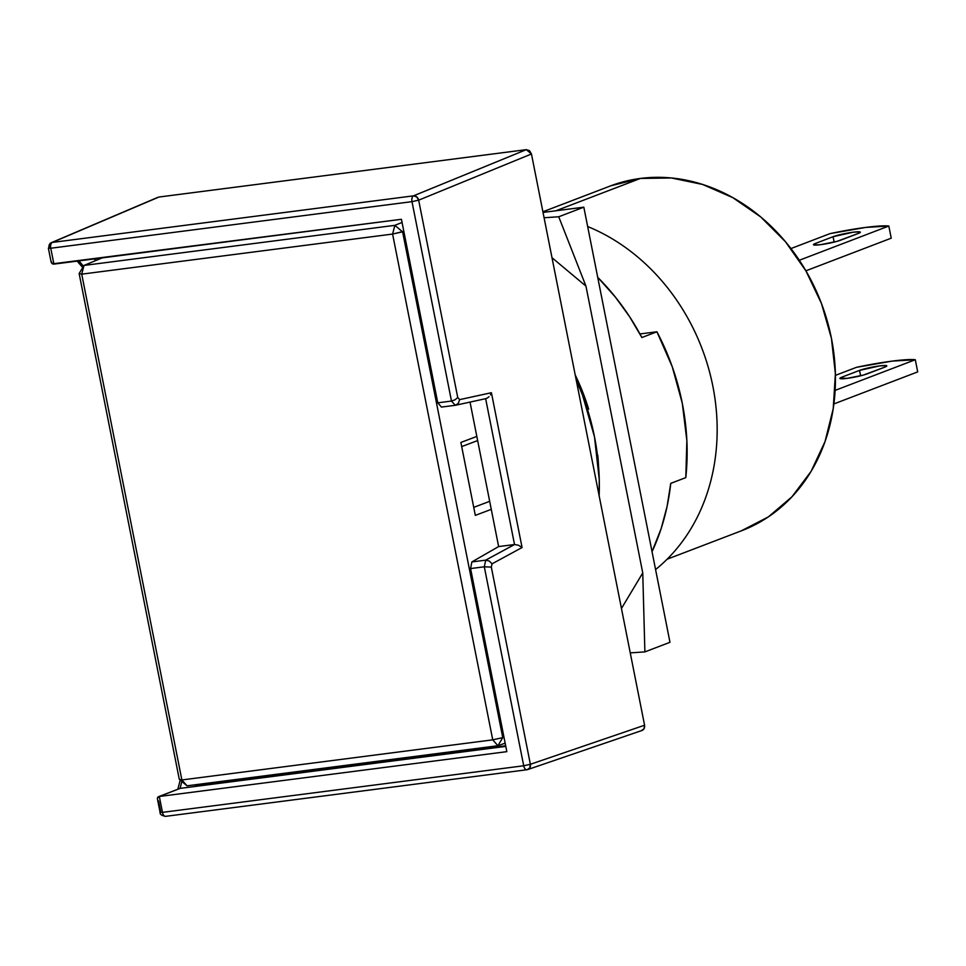 <?xml version="1.0" encoding="UTF-8"?>
<svg xmlns="http://www.w3.org/2000/svg" width="966" height="966" viewBox="0 0 966 966"><rect width="100%" height="100%" fill="white"/><g stroke="black" fill="none" stroke-linecap="round" stroke-linejoin="round"><path stroke-width="1.45" d="M867.178 373.866A14.949 1.606 168.8 0 1 847.061 378.37L840.058 378.092L841.99 377.114L842.316 378.793L841.99 377.114L859.547 370.401L841.99 377.114A14.949 1.606 168.8 0 0 839.913 378.394A14.949 1.606 168.8 0 0 847.061 378.37L863.338 375.098L884.735 367.152L867.178 373.866M667.144 559.205L741.948 530.6A184.446 155.381 -110.9 0 0 827.077 320.362A184.446 155.381 -110.9 0 0 640.446 178.432L555.873 210.781L640.446 178.432A184.446 155.381 -110.9 0 0 610.186 186.04L542.904 211.771M587.654 226.527A196.907 165.886 69.1 0 1 712.872 386.279A196.907 165.886 69.1 0 1 655.576 569.554A196.907 165.886 -110.9 0 0 712.872 386.279A196.907 165.886 -110.9 0 0 587.654 226.527M840.71 240.172A14.949 1.606 168.8 0 1 820.581 244.676A14.949 1.606 168.8 0 1 813.444 244.7A14.949 1.606 168.8 0 1 815.509 243.42L815.847 245.098L815.509 243.42L833.066 236.706L815.509 243.42L813.589 244.398L813.879 244.978L820.581 244.676L836.87 241.403L858.267 233.458L840.71 240.172M599.137 495.763A221.83 186.885 -110.9 0 0 576.159 379.723L582.546 395.118L594.488 436.861L599.258 479.534L599.137 495.775M799.305 260.265L888.817 226.032L891.232 238.179L805.873 270.818L891.232 238.179L888.817 226.032L865.741 227.408L830.035 233.615A54.833 5.893 168.8 0 1 888.817 226.032L799.305 260.265M830.035 233.615L790.937 248.564L830.035 233.615M834.141 242.104L833.066 236.706A14.949 1.606 168.8 0 1 849.416 232.77A14.949 1.606 168.8 0 1 860.344 232.178A14.949 1.606 168.8 0 1 858.267 233.458L860.187 232.48L859.897 231.9L853.195 232.202L833.066 236.706L834.141 242.104M741.308 530.841L768.429 516.846L791.987 496.753L811.102 471.348L825.024 441.595L833.223 408.642L835.385 373.757L831.424 338.281L821.486 303.578L805.97 270.975L785.455 241.717L760.737 216.952L732.759 197.619L702.608 184.458L671.442 177.986L640.446 178.432L610.826 185.798M833.887 403.933L917.7 371.886L833.887 403.933M835.131 390.385L915.297 359.726L917.7 371.886L915.297 359.726L892.21 361.103L856.516 367.309A54.833 5.893 168.8 0 1 915.297 359.726L835.131 390.385M856.516 367.309L835.421 375.376L856.516 367.309M860.609 375.81L859.547 370.401A14.949 1.606 168.8 0 1 875.896 366.464A14.949 1.606 168.8 0 1 886.812 365.873A14.949 1.606 168.8 0 1 884.735 367.152L886.655 366.174L886.365 365.595L879.664 365.897L859.547 370.401L860.609 375.81M158.557 800.935L160.73 811.959L160.09 812.37L162.469 812.358A4.987 2.632 82.7 0 0 165.584 816.342A4.987 2.632 82.7 0 0 165.898 816.27A4.987 2.632 82.7 0 1 165.609 816.342L526.844 769.757A4.987 2.632 -97.3 0 1 523.705 765.772L530.37 764.287L529.803 767.885L527.134 769.685A4.987 2.632 -97.3 0 1 526.82 769.757A4.987 2.632 -97.3 0 1 523.705 765.772L162.469 812.358L159.318 796.479L180.123 788.389L158.593 796.66M157.41 798.834L160.09 812.37L162.469 812.358L523.705 765.772L484.304 566.8L523.705 765.772L530.37 764.287A4.987 4.166 71.1 0 1 527.822 769.528L527.134 769.685A4.987 2.632 -97.3 0 1 526.844 769.757L527.822 769.528A4.987 4.166 71.1 0 1 527.134 769.685M158.871 197.04L526.301 149.658L413.508 195.844L52.273 242.43L158.907 197.04L526.301 149.658L529.549 150.696L531.457 153.98L644.576 725.225L531.457 153.98L418.664 200.167L457.751 397.557L459.647 399.634L491.416 392.703L490.474 394.816L491.416 392.703L522.075 547.529L492.032 563.83L491.32 567.102L530.37 764.287L644.576 725.225L644.02 728.823L641.364 730.634C643.803 729.994 644.89 728.195 644.576 725.225L530.37 764.287L491.32 567.102L484.292 566.8L491.32 567.102L492.032 563.83L489.291 561.029L485.729 560.147L484.292 566.8L470.587 568.563L471.855 561.934L498.637 546.575L471.855 561.934L485.681 560.147L514.455 544.534L498.637 546.575L470.031 402.098L498.637 546.575L514.528 544.534L485.681 560.147L489.291 561.029L492.032 563.83L522.075 547.529L518.452 545.21L514.528 544.534L485.644 398.68L487.347 398.04L485.644 398.68L514.528 544.534L518.452 545.21L522.075 547.529L491.416 392.703L459.647 399.634L458.282 403.402L455.312 405.297L441.438 407.084L437.767 402.822L401.433 219.294L437.767 402.822L451.472 401.059L455.312 405.297L458.282 403.402L459.647 399.634L457.751 397.557L455.022 399.803L451.472 401.059L411.999 201.653L50.763 248.238L53.915 264.116L52.43 263.863L401.433 219.294L53.915 264.116L50.763 248.238L411.999 201.653A4.987 2.632 -97.3 0 1 413.508 195.844L416.744 196.895L418.664 200.167L411.999 201.653A4.987 2.632 -97.3 0 1 413.508 195.844A4.987 4.142 67.7 0 1 418.664 200.167L411.999 201.653L451.484 401.059L455.022 399.803L457.751 397.557L418.664 200.167L531.457 153.98L526.301 149.658L413.508 195.844L52.273 242.43A4.987 2.632 82.7 0 0 50.763 248.238L49.037 247.839A4.987 4.238 66.9 0 1 51.319 242.695L52.273 242.43A4.987 2.632 82.7 0 0 50.763 248.238L48.385 248.25L51.319 242.695A4.987 4.238 66.9 0 1 52.273 242.43L157.192 197.692M158.001 796.998L157.386 798.037L159.318 796.479L158.001 796.998L159.318 796.479L162.469 812.358A4.987 2.632 82.7 0 0 165.609 816.342C161.648 815.606 159.813 814.278 160.09 812.37M51.403 262.764L52.43 263.863L50.981 261.013L51.403 262.764M157.386 798.037L157.579 799.413L157.386 798.037M159.318 796.479L506.836 751.657L470.587 568.563L471.855 561.934L485.729 560.147L484.292 566.8L470.587 568.563L506.836 751.657L159.39 796.467L180.123 788.389L505.798 746.38L180.123 788.389L181.837 781.458L180.074 788.401M83.523 266.23L78.886 260.892L83.523 266.23M487.347 398.04L489.001 396.724M485.584 398.692L455.578 405.249L441.438 407.084L437.767 402.822L451.472 401.059L455.312 405.297M195.736 784.694L195.422 785.817L505.677 745.8L195.422 785.817L195.736 784.694M94.27 258.912L95.779 260.554L94.27 258.912M199.443 784.223L195.422 785.817L199.443 784.223M392.594 234.062L402.605 231.828L394.865 225.344L392.594 234.062L403.812 231.333L402.605 231.828L502.755 737.626L492.745 739.847L392.594 234.062L394.865 225.344L402.605 231.828L502.755 737.626L492.745 739.847L497.901 745.728L502.755 737.626L497.901 745.728L505.158 743.168L497.901 745.728L492.745 739.847L181.874 779.948L81.724 274.151L392.594 234.062L492.745 739.847L181.874 779.948L179.29 779.333L79.14 273.535L81.724 274.151L84.006 265.433L81.724 274.151L392.594 234.062M402.049 222.446L394.865 225.344L84.006 265.433L79.14 273.535L84.006 265.433L394.865 225.344L402.049 222.446M476.83 436.427L460.879 442.44L475.32 515.373L491.271 509.36L475.32 515.373L460.879 442.44L476.83 436.427M461.7 446.582L477.651 440.568L461.7 446.582M473.726 507.355L489.677 501.342L473.726 507.355M102.203 257.886L84.006 265.433L102.203 257.886M503.974 737.191L502.755 737.626L503.974 737.191M81.724 274.151L181.874 779.948L187.042 785.817L497.901 745.728L187.042 785.817L179.29 779.333L187.042 785.817L181.874 779.948L179.29 779.333L79.14 273.535L81.724 274.151M641.871 337.532A221.83 186.885 -110.9 0 0 597.712 277.327L615.318 297.021L629.506 316.558L641.871 337.532L656.916 331.773L672.215 366.633L682.298 403.281L686.862 440.653L685.8 477.627A221.83 186.885 -110.9 0 0 656.916 331.773L641.871 337.532M670.742 483.374L685.8 477.627L670.742 483.374A221.83 186.885 -110.9 0 1 652.038 551.695L661.167 528.547L667.095 506.413L670.742 483.374M583.826 207.171L543.037 212.435L583.826 207.171L558.734 216.77L585.964 286.129L642.752 572.935L644.89 651.893L630.243 652.871L644.89 651.893L669.981 642.293L583.826 207.171L669.981 642.293L644.89 651.893L642.752 572.935L585.964 286.129L551.997 257.705L585.964 286.129L558.734 216.77L583.826 207.171M621.452 608.483L642.752 572.935L621.452 608.483M544.087 217.748L558.734 216.77L544.087 217.748M639.951 333.958L656.916 331.773L639.951 333.958M575.217 374.941L588.656 409.161A199.394 167.987 69.1 0 0 575.217 374.941M597.797 455.348L598.534 465.866A199.394 167.987 69.1 0 0 597.797 455.348M48.385 248.25L51.065 261.774M177.889 789.15L180.195 780.093M82.738 267.546L77.147 261.122M527.822 769.528L642.04 730.465M51.319 242.695L157.893 197.33"/></g></svg>
